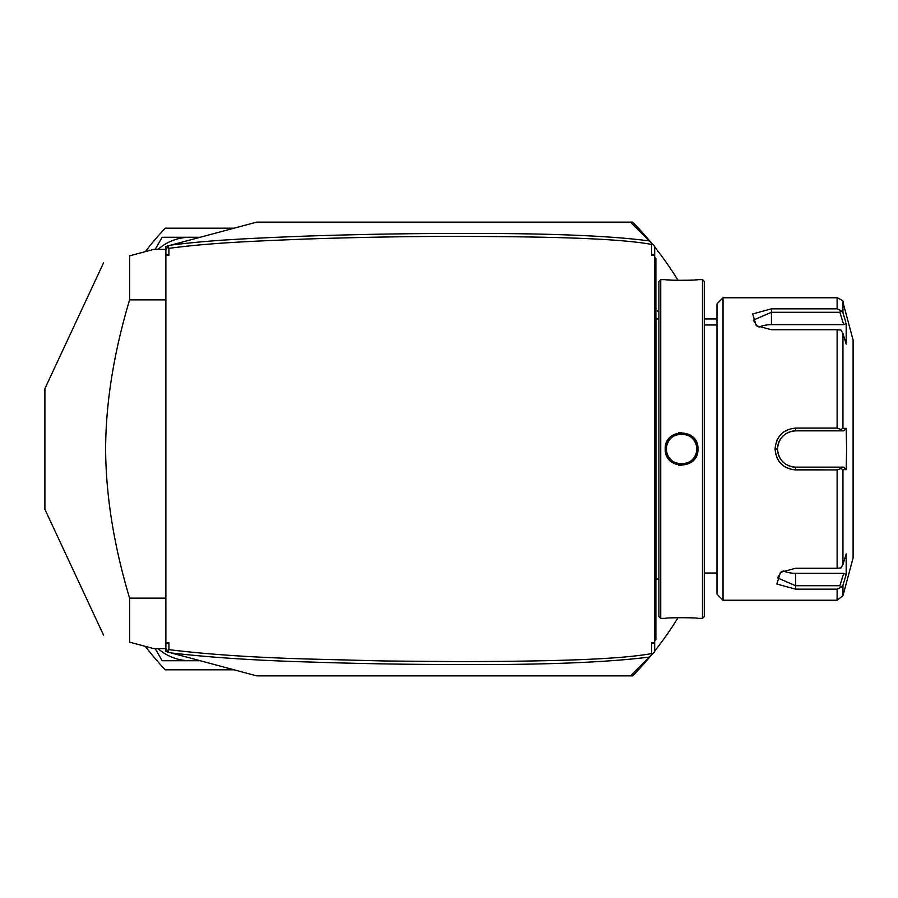 <?xml version="1.0" encoding="UTF-8"?>
<svg xmlns="http://www.w3.org/2000/svg" width="898" height="898" viewBox="0 0 898 898"><rect width="100%" height="100%" fill="white"/><g stroke="black" fill="none" stroke-linecap="round" stroke-linejoin="round"><path stroke-width="1.35" d="M840.955 587.438L842.953 585.148L842.953 595.756L837.116 600.234L837.116 589.167L840.955 587.438L839.899 585.721L795.628 585.709L777.477 577.874L781.383 571.779M839.899 585.721L843.682 573.328L795.628 573.328L795.628 589.167L837.116 589.167L795.628 589.167L776.86 584.037L780.429 572.363L795.628 568.266L837.116 568.266L837.116 469.901L795.628 469.901C783.213 468.722 776.355 461.752 775.064 449L775.76 454.388M723.036 600.234L716.986 594.184L716.986 303.816L723.036 297.766L723.036 600.234L837.116 600.234M776.647 457.048L777.735 459.293M778.779 460.988L779.711 462.234M783.258 465.692L784.908 466.837M791.879 469.553L825.879 469.901M837.116 469.901L840.955 468.52L842.953 469.654L842.953 564.494L840.955 567.918L837.116 568.266M839.899 467.151L795.628 467.151C784.639 466.084 778.588 460.034 777.477 449L775.064 449C776.366 436.237 783.224 429.266 795.628 428.099L837.116 428.099L837.116 329.734L840.955 330.082L842.953 333.506L842.953 428.346L846.185 428.335L846.612 449L846.185 469.665L843.682 467.151L839.899 467.151L840.955 468.52M777.477 449C778.588 437.955 784.639 431.916 795.628 430.849L843.682 430.849L795.628 430.849A18.151 18.151 0 0 0 794.562 430.883M825.879 428.099L795.628 428.099L795.628 430.849M777.668 438.808L776.635 440.974M837.116 329.734L771.438 329.734L756.228 325.637L752.681 313.952L771.438 308.833L837.116 308.833L837.116 297.766L723.036 297.766M842.953 564.494L846.185 553.92L846.185 574.585L842.953 585.148M844.12 316.646L842.953 312.852L842.953 302.244L853.1 340.106L853.1 557.894L842.953 595.756M846.185 469.665L842.953 469.654M843.682 467.151L795.628 467.151A18.151 18.151 0 0 1 794.562 467.117M793.484 467.016A18.151 18.151 0 0 1 792.406 466.859M792.238 466.825A18.151 18.151 0 0 1 791.34 466.634M790.285 466.343A18.151 18.151 0 0 1 788.231 465.568M786.278 464.558A18.151 18.151 0 0 1 785.357 463.963M783.617 462.605A18.151 18.151 0 0 1 782.832 461.875M780.699 459.316A18.151 18.151 0 0 1 780.104 458.384M779.082 456.442A18.151 18.151 0 0 1 778.656 455.421M778.005 453.333A18.151 18.151 0 0 1 777.612 451.178M777.511 450.089A18.151 18.151 0 0 1 777.511 447.911M777.612 446.822A18.151 18.151 0 0 1 778.005 444.667M778.656 442.568A18.151 18.151 0 0 1 779.082 441.558M780.104 439.616A18.151 18.151 0 0 1 780.699 438.684M782.843 436.125A18.151 18.151 0 0 1 783.617 435.395M785.357 434.037A18.151 18.151 0 0 1 786.289 433.442M788.231 432.432A18.151 18.151 0 0 1 789.252 432.017M791.34 431.366A18.151 18.151 0 0 1 792.317 431.152M792.418 431.141A18.151 18.151 0 0 1 793.484 430.984M842.953 428.346L840.955 429.48L837.116 428.099M846.185 428.335L843.682 430.849M839.899 430.849L840.955 429.48M757.194 326.221L753.287 320.126L771.438 312.291L839.899 312.279L840.955 310.562L837.116 308.833M845.781 322.068L842.953 312.852L840.955 310.562M839.899 312.279L843.682 324.672L846.185 323.415L846.185 344.08L842.953 333.506M758.978 327.141A18.151 9.07 180 0 1 771.438 324.672L843.682 324.672M843.682 573.328L846.185 574.585M795.628 573.328A18.151 9.07 0 0 1 783.179 570.859M704.29 449L704.29 616.567L702.472 618.385L702.472 279.615L704.29 281.433L704.29 449M660.726 618.385L658.919 616.567L658.919 281.433L660.726 279.615L660.726 618.385L665.261 618.385C664.329 617.51 698.902 617.51 697.937 618.385C698.869 617.51 664.307 617.51 665.261 618.385M665.261 449C664.307 427.762 698.891 427.762 697.937 449C698.88 470.238 664.318 470.238 665.261 449L666.473 449C665.53 429.491 697.667 429.491 696.725 449C697.667 468.509 665.53 468.509 666.473 449A15.12 15.12 0 0 1 666.507 448.057M697.926 448.551L697.847 447.283M696.758 442.882L696.253 441.726M693.671 437.921L690.046 434.913M681.593 432.544L678.708 432.814M702.472 279.615L697.937 279.615C698.869 280.49 664.307 280.49 665.261 279.615L665.957 279.682M667.483 279.817L670.806 280.064M672.871 280.187L674.858 280.277M677.137 280.356L679.225 280.401M681.604 280.423L684.029 280.401M686.128 280.356L688.339 280.277M690.36 280.187L692.358 280.075M695.714 279.817L697.252 279.682M678.809 465.209L681.661 465.456M656.011 579.053L658.919 579.053L658.919 318.936L656.011 318.947L656.011 579.053A6.05 6.05 0 0 0 655.888 580.276M656.011 318.947A6.05 6.05 0 0 1 655.888 317.724M654.676 257.232L655.888 258.444L655.888 639.556L654.676 640.768M652.184 654.159L654.676 651.656L654.676 255.178L651.656 255.178L651.656 244.424C617.588 238.161 545.49 236.522 452.906 236.387C407.254 236.41 357.932 237.297 304.938 239.07C246.131 241.461 209.357 243.021 168.914 248.353L168.914 255.178L165.883 255.178L165.883 642.822L168.914 642.822L168.914 649.647C206.349 654.272 251.586 657.358 304.624 658.919L384.782 660.984L457.666 661.613C543.402 661.388 616.825 659.963 651.656 653.576L652.184 654.159L630.834 675.498M651.656 255.178L654.676 254.078L654.676 255.178M654.676 254.078L654.676 246.344L652.184 243.841L651.656 244.413M651.656 653.576L651.656 642.822L654.676 643.922M651.656 642.822L654.676 642.822M168.914 255.178L165.883 254.078L165.883 249.487L167.758 247.04L168.914 248.353M167.758 247.04L168.813 245.682L256.626 222.143L630.486 222.143L649.265 240.922C609.271 235.602 544.918 233.11 456.195 233.458C408.197 233.458 356.809 234.378 302.042 236.241C243.684 238.644 211.58 240.103 171.08 245.075M640.644 232.301L652.184 243.841M165.883 255.178L165.883 254.078M168.914 642.822L165.883 643.922L165.883 642.822M165.883 643.922L165.883 651.544L168.813 652.318L167.758 650.96L168.914 649.647M165.883 249.487L165.883 246.456L168.813 245.682M167.758 650.96L165.883 648.513M171.08 652.925C210.053 657.482 256.559 660.524 310.585 662.05C371.211 664.015 411.621 664.419 456.285 664.542C541.797 665.003 606.128 662.511 649.265 657.078L630.486 675.857L256.626 675.857L168.813 652.318M651.319 655.012L650.343 655.989M678.057 617.622A323.639 323.639 0 0 1 654.676 651.005M651.881 654.451A323.639 323.639 0 0 1 632.641 675.857L630.486 675.857M654.676 246.995A323.639 323.639 0 0 1 678.057 280.378M630.486 222.143L632.641 222.143A323.639 323.639 0 0 1 651.881 243.549M630.834 222.502L635.773 227.441M650.354 242.011L651.319 242.988M145.308 251.642A323.639 323.639 0 0 1 165.187 228.193L234.052 228.193M145.308 646.358A323.639 323.639 0 0 0 165.187 669.807L234.052 669.807M155.163 648.625L162.145 660.726L200.187 660.726M158.07 648.625A48.391 48.391 0 0 0 197.852 660.097M200.187 237.274L162.145 237.274L155.163 249.375M197.852 237.903A48.391 48.391 0 0 0 158.07 249.375M165.883 249.375L153.794 249.375L129.593 255.851C94.75 265.191 94.75 265.191 129.593 255.851C94.75 265.191 94.75 265.191 129.593 255.851L129.593 299.865L165.883 299.865M165.883 598.135L129.593 598.135C113.878 545.636 105.885 495.921 105.616 449C105.829 402.304 113.822 352.6 129.593 299.865M165.883 648.625L153.794 648.625L129.593 642.149L129.593 598.135M129.593 642.149C94.75 632.809 94.75 632.809 129.593 642.149C94.75 632.809 94.75 632.809 129.593 642.149M103.573 635.178L44.9 509.357L44.9 388.643L103.573 262.822M655.888 638.343L654.676 639.556M655.888 581.792L654.676 581.904M655.888 564.236L654.676 564.124M655.888 333.764L654.676 333.876M655.888 316.208L654.676 316.096M655.888 259.657L654.676 258.444L655.888 259.657M697.937 449L696.725 449A15.12 15.12 0 0 0 696.691 448.057M696.601 447.114A15.12 15.12 0 0 0 696.455 446.183M696.253 445.251A15.12 15.12 0 0 0 695.984 444.342M695.669 443.444A15.12 15.12 0 0 0 694.379 440.907M693.84 440.121A15.12 15.12 0 0 0 691.954 437.977M691.236 437.348A15.12 15.12 0 0 0 690.483 436.765M689.698 436.226A15.12 15.12 0 0 0 688.878 435.743M688.036 435.317A15.12 15.12 0 0 0 687.161 434.935M686.263 434.61A15.12 15.12 0 0 0 685.354 434.351M684.433 434.138A15.12 15.12 0 0 0 683.49 433.992M682.547 433.902A15.12 15.12 0 0 0 678.776 434.138M677.844 434.351A15.12 15.12 0 0 0 676.935 434.61M676.037 434.935A15.12 15.12 0 0 0 675.161 435.317M674.319 435.743A15.12 15.12 0 0 0 673.5 436.226M672.714 436.765A15.12 15.12 0 0 0 671.962 437.348M671.244 437.977A15.12 15.12 0 0 0 670.57 438.651M669.942 439.369A15.12 15.12 0 0 0 669.358 440.121M668.819 440.907A15.12 15.12 0 0 0 667.528 443.444M667.214 444.342A15.12 15.12 0 0 0 666.945 445.251M666.743 446.183A15.12 15.12 0 0 0 666.597 447.114M696.725 449A15.12 15.12 0 0 1 696.691 449.943M696.601 450.886A15.12 15.12 0 0 1 696.455 451.817M696.253 452.749A15.12 15.12 0 0 1 695.984 453.658M695.669 454.556A15.12 15.12 0 0 1 694.379 457.093M693.84 457.879A15.12 15.12 0 0 1 691.954 460.023M691.236 460.652A15.12 15.12 0 0 1 690.483 461.235M689.698 461.774A15.12 15.12 0 0 1 688.878 462.257M688.036 462.683A15.12 15.12 0 0 1 687.161 463.065M686.263 463.39A15.12 15.12 0 0 1 685.354 463.649M684.433 463.862A15.12 15.12 0 0 1 683.49 464.008M679.707 464.008A15.12 15.12 0 0 1 678.776 463.862M677.844 463.649A15.12 15.12 0 0 1 676.935 463.39M676.037 463.065A15.12 15.12 0 0 1 675.161 462.683M674.319 462.257A15.12 15.12 0 0 1 673.5 461.774M672.714 461.235A15.12 15.12 0 0 1 671.962 460.652M671.244 460.023A15.12 15.12 0 0 1 669.358 457.879M668.819 457.093A15.12 15.12 0 0 1 667.528 454.556M667.214 453.658A15.12 15.12 0 0 1 666.945 452.749M666.743 451.817A15.12 15.12 0 0 1 666.597 450.886M666.507 449.943A15.12 15.12 0 0 1 666.473 449M795.628 469.901L795.628 467.151M771.438 308.833L771.438 324.672M655.888 606.285L654.676 606.285L655.888 606.285M655.888 594.128L654.676 594.128M655.888 551.9L654.676 551.9M655.888 346.1L654.676 346.1M655.888 303.872L654.676 303.872M655.888 291.715L654.676 291.715M842.953 302.244C844.142 301.504 842.189 300.011 837.116 297.766M704.29 573.014L716.986 573.014M660.726 279.615L665.261 279.615M697.937 618.385L702.472 618.385M658.919 311.786A36.302 36.302 0 0 0 655.888 310.203M704.29 318.936L716.986 318.936M704.29 324.986L716.986 324.986"/></g></svg>
